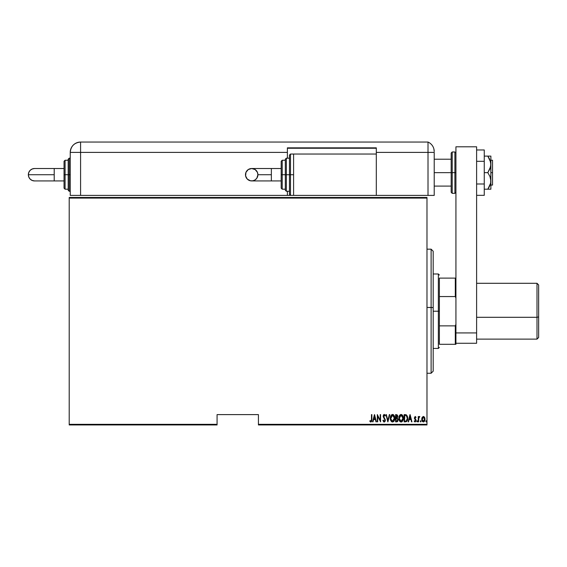 <?xml version="1.0" encoding="UTF-8"?>
<svg xmlns="http://www.w3.org/2000/svg" width="567" height="567" viewBox="0 0 567 567"><rect width="100%" height="100%" fill="white"/><g stroke="black" fill="none" stroke-linecap="round" stroke-linejoin="round"><path stroke-width="0.85" d="M258.432 424.952L426.979 424.952L426.979 424.329L258.432 424.329L258.432 414.612L217.076 414.612L217.076 424.329L69.209 424.329L69.209 198.089L426.979 198.089L426.979 424.329L426.979 197.472L69.209 197.472L426.979 197.472L426.979 198.089L69.209 198.089L69.209 197.472L69.209 424.329L217.076 424.329L217.076 414.612L258.432 414.612L258.432 424.329L426.979 424.329L426.979 424.952L258.432 424.952L258.432 424.329L258.432 424.952M69.209 424.952L217.076 424.952L217.076 424.329L217.076 424.952L69.209 424.952L69.209 424.329L69.209 424.952M422.132 417.34L421.883 420.516L422.557 421.635L423.79 421.862L424.945 420.09L424.789 417.78L423.556 416.483L422.132 417.34L421.685 419.219L423.358 421.94L425.03 419.219L424.584 417.34L423.358 416.469L422.132 417.34M418.623 421.848L418.255 421.848L418.623 421.848L418.779 417.907L419.835 416.646L419.162 416.561L418.623 417.34L418.255 416.561L418.255 421.848L418.255 416.561L418.255 421.848L418.623 421.848L418.701 418.255L419.835 416.646L418.623 417.34L418.255 416.561L418.623 416.561M415.115 416.469L414.364 418.063L415.625 420.721L415.214 421.267L414.427 420.735L414.172 421.224L415.214 421.933L415.98 420.905L415.88 419.594L414.753 418.077L414.966 417.199L415.767 417.673L416.029 417.22L415.186 416.469L416.029 417.22L415.186 416.469L414.357 417.858L415.654 420.445L415.079 421.295L414.427 420.735L414.172 421.224L415.087 421.94L416.029 420.416L414.732 417.829L415.179 417.121L415.767 417.673L416.029 417.22L415.767 417.673L415.065 417.142L414.838 418.311L416.029 420.416M405.483 421.848L406.589 421.543L407.262 420.608L407.545 416.894L406.383 414.874L404.151 414.612L404.151 421.848L405.483 421.848C407.12 421.401 407.85 420.225 407.673 418.326L406.383 414.874L404.151 414.612L404.151 421.848L404.151 414.612L406.064 414.732M396.843 421.848L395.61 421.848L397.403 421.642L398.112 419.53L397.269 417.943L397.743 416.61L397.474 415.179L395.61 414.612L395.61 421.848L395.61 414.612L395.61 421.848L396.758 421.848L398.119 419.793L397.269 417.943L397.751 416.405L396.425 414.612L395.61 414.612L396.425 414.612M389.359 414.612L389.77 414.612L387.913 421.848L389.77 414.612L389.359 414.612L387.863 420.452L386.368 414.612L385.964 414.612L387.821 421.848L385.964 414.612L387.821 421.848L389.77 414.612L389.359 414.612L387.863 420.452L386.368 414.612L385.964 414.612L386.368 414.612M377.7 421.848L377.7 416.157L380.577 421.848L380.577 414.612L380.209 414.612L380.209 420.317L377.331 414.612L377.331 421.848L377.7 421.848L377.331 421.848L377.7 421.848L377.7 416.157L380.577 421.848L380.577 414.612L380.209 414.612L380.209 420.317L377.331 414.612L377.331 421.848L377.409 414.612M371.484 419.424L371.13 421.203L370.038 420.643L369.819 421.203L370.946 422.032L371.775 420.998L371.86 414.612L371.484 414.612L371.484 419.424L370.882 421.295L370.038 420.643L369.819 421.203L370.853 422.032L371.86 419.502L371.86 414.612L371.484 414.612L371.477 419.956M373.001 421.848L372.597 421.848L374.454 414.612L372.597 421.848L373.001 421.848L373.596 419.53L375.404 419.53L375.999 421.848L376.403 421.848L374.546 414.612L372.597 421.848L373.001 421.848L373.596 419.53L375.404 419.53L375.999 421.848L376.403 421.848L374.546 414.612L376.403 421.848L375.999 421.848M384.121 422.032L384.972 421.572L385.404 420.076L383.618 416.575L383.873 415.264L384.965 416.093L385.312 415.654L384.206 414.427L383.391 415.058L383.193 416.398L384.88 419.353L384.979 420.53L384.199 421.295L383.264 420.083L382.902 420.452L384.192 422.032L385.404 420.076L383.547 416.086L384.157 415.172L384.965 416.093L385.312 415.654L384.206 414.427L383.179 416.114L385.036 420.069L384.199 421.295L383.264 420.083L382.902 420.452L384.27 422.032M390.323 418.262L391.471 421.586L392.555 422.032L393.64 421.572L394.781 418.226L393.618 414.874L392.52 414.427L391.45 414.909L390.323 418.262C390.202 420.154 390.954 421.416 392.555 422.032C394.164 421.394 394.901 420.126 394.781 418.226C394.908 416.313 394.157 415.044 392.52 414.427C390.932 415.087 390.195 416.362 390.323 418.262L390.429 417.057M398.863 418.262L400.011 421.586L401.096 422.032L402.18 421.572L403.314 418.226L402.159 414.874L401.06 414.427L399.983 414.909L398.863 418.262C398.743 420.154 399.487 421.416 401.096 422.032C402.698 421.394 403.442 420.126 403.314 418.226C403.442 416.313 402.69 415.044 401.06 414.427C399.466 415.087 398.736 416.362 398.863 418.262M408.545 421.848L408.141 421.848L409.998 414.612L408.141 421.848L408.545 421.848L409.14 419.53L410.947 419.53L411.543 421.848L411.947 421.848L410.09 414.612L408.141 421.848L408.545 421.848L409.14 419.53L410.947 419.53L411.543 421.848L411.947 421.848L410.09 414.612L411.947 421.848L411.543 421.848M417.234 420.735L416.943 421.713L417.588 421.529L417.142 420.757L416.865 421.338L417.234 420.735L416.865 421.338L417.234 420.735L417.603 421.338L417.234 420.735L417.603 421.338L417.234 421.94L417.603 421.338L417.234 421.94L416.865 421.338L417.234 420.735L417.603 421.338L417.234 421.94L416.865 421.338L417.234 420.735L417.603 421.338L417.234 421.94L416.865 421.338L417.234 420.735L417.603 421.338L417.234 421.94L416.865 421.338L417.234 420.735L417.603 421.338M420.664 421.94L420.296 421.338L420.714 421.94L421.019 421.146L420.374 420.962L420.296 421.338L420.664 420.735L420.296 421.338L420.664 420.735L421.04 421.338L420.664 420.735L421.04 421.338L420.664 421.94L421.04 421.338L420.664 421.94L420.296 421.338L420.664 420.735L421.04 421.338L420.664 421.94L420.296 421.338L420.664 420.735L421.04 421.338L420.664 421.94L420.296 421.338L420.664 420.735L421.04 421.338L420.487 420.806M425.867 421.246L426.327 421.926L426.526 420.962L425.881 421.146L426.235 420.735L425.867 421.338L426.235 420.735L426.604 421.338L426.235 420.735L426.604 421.338L426.235 421.94L426.604 421.338L426.235 421.94L425.867 421.338L426.235 420.735L426.604 421.338L426.235 421.94L425.867 421.338L426.235 420.735L426.604 421.338L426.235 421.94L425.867 421.338L426.235 420.735L425.867 421.338L426.235 421.94M371.484 414.612L371.86 414.612L371.853 419.878M371.768 421.012L371.64 421.43M370.676 422.011L370.208 421.72M369.911 421.345L370.038 420.643L371.016 421.267M370.038 420.643L370.449 421.068M374.503 416.008L375.212 418.786L373.788 418.786L374.503 416.008L375.212 418.786L373.788 418.786L374.503 416.008M380.209 414.612L380.577 414.612L380.492 421.848M384.057 422.025L383.49 421.678M382.902 420.452L383.264 420.083L383.405 420.466L383.264 420.083M384.447 421.238L384.844 420.856M384.199 421.295L385.036 420.069L384.724 419.056M385.021 420.303L383.235 416.681M385.036 420.069L383.179 416.114L384.065 414.442M383.739 417.723L383.483 417.355M383.186 416.306L384.313 414.434M384.922 414.881L385.312 415.654L384.965 416.093L383.873 415.264M384.965 416.093L384.157 415.172L383.547 416.086L383.944 417.177M384.447 415.271L384.079 415.172M390.89 415.668L390.628 416.306M393.108 414.541L393.618 414.874M394.752 417.631L394.568 416.561M394.774 418.531L394.611 419.722M394.313 420.586L393.874 421.316M391.875 421.869L391.478 421.593M391.464 421.572L390.429 419.467M390.408 419.325L390.351 418.871M390.578 420.041L390.798 420.601M392.066 415.271L392.541 415.172L394.405 418.226L394.171 419.764M394.32 419.204L394.398 417.978L392.541 421.295L393.023 421.196L392.541 421.295L390.713 418.744L392.541 415.172L391.981 415.313M394.313 417.248L394.398 417.978M393.264 415.405L393.789 415.944M390.783 419.226L390.713 418.744M390.713 417.766L390.968 416.617M397.29 414.924L397.729 416.093M397.963 420.806L397.673 421.366M397.828 421.118L396.935 421.841M397.751 419.793L396.787 421.097L395.986 421.111L395.986 418.418L397.191 418.588L397.751 419.793L397.276 420.941L397.673 420.331M397.183 415.668L397.375 416.419L396.971 415.462M397.361 416.695L395.986 417.673L395.986 415.356L397.375 416.419L397.035 417.432L396.234 417.673L397.091 417.362M396.234 417.673L395.986 415.356L396.496 415.356M398.884 417.645L398.97 417.057M399.317 415.902L399.778 415.129M403.208 417.021L402.549 415.335L403.286 417.61M403.293 418.829L403.208 419.431M402.853 420.579L402.605 421.026M401.96 421.749L401.393 422.004M400.408 421.869L400.018 421.593M400.004 421.579L399.636 421.132M399.629 421.118L399.118 420.048M399.331 420.601L398.97 419.452M398.941 419.325L398.884 418.871M400.6 415.271L401.082 415.172L402.946 418.226L402.705 419.764M400.834 421.274L400.224 420.962M399.239 418.503L401.082 415.172L400.515 415.313M399.905 415.859L400.345 415.427M402.648 416.547L401.202 415.172L402.435 416.1L402.939 417.978M402.336 420.523L402.946 418.226L401.082 421.295L401.556 421.196L401.082 421.295L399.232 418.262M399.317 419.226L399.253 418.744M399.253 417.766L399.508 416.617M407.226 415.902L407.425 416.426M407.623 417.362L407.666 417.844M407.673 418.644L407.616 419.268M407.262 420.608L406.986 421.118M407.623 417.369L407.545 416.894M405.837 415.448L405.164 415.363M406.482 415.781L406.844 416.242L406.482 415.781M406.908 416.362L407.29 417.929M407.149 419.637L406.546 420.714M406.114 420.983L405.334 421.104M404.519 421.111L404.824 415.356L404.519 421.111L405.022 421.111L404.519 421.111M406.326 415.661L407.304 418.318L406.341 420.877M407.262 417.574L407.184 417.149M407.297 418.687L407.262 419.056M410.04 416.008L410.756 418.786L409.331 418.786L410.04 416.008L410.756 418.786L409.331 418.786L410.04 416.008M415.533 417.319L415.767 417.673L415.179 417.121L414.732 417.829L415.824 419.488M415.278 417.135L414.732 417.829M414.931 418.46L415.88 419.594M415.987 420.905L415.831 421.366M415.831 421.373L415.98 420.905M415.087 421.94L414.172 421.224L414.789 421.883M414.243 421.359L414.427 420.735L415.214 421.267M414.548 420.927L415.079 421.295L415.654 420.445L414.555 418.772M414.427 420.735L415.079 421.295L415.654 420.445L414.505 418.673L415.597 420.055M416.865 421.338L417.234 421.94M418.623 417.34L419.467 416.469L419.835 416.646L419.233 417.163M419.467 416.469L419.835 416.646L419.467 416.469M419.311 417.128L418.659 418.687M420.296 421.338L420.664 420.735L420.296 421.338M423.57 416.483L423.946 416.625M424.789 420.65L424.47 421.267M424.371 421.409L423.861 421.834M424.832 420.516L423.577 421.926M422.5 421.586L422.167 421.153M421.961 420.721L421.77 420.097M423.358 421.295L424.64 418.885L423.358 421.295L422.061 419.226L422.124 419.892L423.358 417.121L424.655 419.226L423.684 421.231M423.443 417.121L424.371 417.907M423.032 421.231L422.436 420.707M391.655 420.934L391.336 420.572M397.191 418.588L397.708 419.403M396.659 421.104L395.986 421.111L396.234 418.418M400.196 420.934L399.877 420.572M433.181 251.28L433.181 307.583L431.111 307.456L431.111 373.249L431.111 307.456L426.979 307.456L433.181 307.583L433.181 251.238L431.111 249.168L431.111 307.456L431.111 249.168L426.979 249.168M426.979 373.249L431.111 373.249L433.181 371.187L433.181 307.583L433.181 371.144M439.382 278.121L439.382 296.555L439.382 278.121L455.308 278.121L439.382 278.121M439.382 311.212L439.382 296.555L439.382 325.869L439.382 311.212L438.355 311.212L439.382 311.212M433.181 273.989L438.355 273.989L438.355 311.212L438.355 273.989L439.382 275.023M433.181 311.212L438.355 311.212L433.181 311.212M455.932 342.794L455.932 344.297L455.308 344.297L455.308 325.869L455.932 324.267L455.308 325.869L455.308 344.297L439.382 344.297L439.382 325.869L439.382 344.297L455.932 344.297L455.932 146.803L476.613 146.803L476.613 332.928L476.613 146.803L455.932 146.803L455.932 332.928L476.613 332.928L455.932 332.928L455.932 343.269L476.613 343.269L476.613 332.928L476.613 343.269L455.932 343.269M433.181 348.436L438.355 348.436L438.355 311.212L438.355 348.436L439.382 347.401M455.932 278.121L455.308 278.121L455.308 296.555L455.932 298.157L455.308 296.555L455.308 278.121L455.932 278.121M439.382 296.555L455.308 296.555L439.382 296.555M455.308 325.869L439.382 325.869L455.308 325.869M490.88 156.109L490.88 164.38L490.88 156.109L487.826 156.109L490.653 162.197L490.88 172.651L492.532 172.651L492.532 160.248L492.532 172.651L490.88 172.651L490.653 183.113L487.826 189.201L484.261 189.201L490.653 189.201M434.216 172.651L451.176 172.651L434.216 172.651M492.532 185.062L492.532 172.651L492.532 185.062L490.88 185.062M452.204 193.333L451.176 192.298L451.176 172.651L451.176 192.298L451.176 172.651L452.204 172.651L452.204 193.333L452.204 172.651L452.204 193.333L454.897 193.333L454.897 172.651L452.204 172.651L452.204 151.977L452.204 172.651L452.204 151.977L451.176 153.012L451.176 172.651L451.176 153.012L451.176 172.651L454.897 172.651L454.897 151.977L454.897 172.651L455.932 172.651L454.897 172.651L454.897 151.977L455.932 153.012M454.897 172.651L454.897 193.333L454.897 172.651M484.261 149.971L476.613 149.971L484.261 149.971L484.261 161.311L476.613 161.311L484.261 161.311L484.261 183.999L476.613 183.999L484.261 183.999L484.261 195.339L476.613 195.339L484.261 195.339L484.261 149.971M487.826 156.109L484.261 156.109L487.826 156.109L489.037 158.051L487.826 156.109L489.037 156.109L487.826 156.109M490.008 160.071L490.88 164.38L490.653 166.57L487.826 172.651L490.001 176.599L490.88 180.93L490.88 164.38L490.008 168.697L487.826 172.651L484.261 172.651L487.826 172.651L490.001 176.599L490.88 180.93L490.88 189.201L490.88 180.93L490.653 183.113L489.037 187.259L490.008 185.239M487.826 189.201L489.037 187.259L487.826 189.201L489.037 189.201M489.682 159.306L489.037 158.051M428.014 195.402L434.216 195.402L434.216 152.388L434.216 195.402L376.311 195.402L428.014 195.402L428.014 152.388L428.014 195.402L428.014 152.388L434.216 152.388L428.014 152.388L428.014 195.402M434.194 150.907L434.216 151.524A10.341 10.341 0 0 0 428.014 142.048L428.014 152.388L428.014 142.048A10.341 10.341 0 0 1 434.216 151.524L433.868 148.873M434.088 149.922L433.911 149.043M428.014 142.048L80.585 142.048L80.585 152.388L287.384 152.388L287.384 158.179L287.384 147.838L376.311 147.838L376.311 152.388L428.014 152.388L376.311 152.388L376.311 154.04L376.311 147.838L287.384 147.838L287.384 152.388L70.244 152.388L70.244 195.402L287.384 195.402L80.585 195.402L80.585 142.048C74.305 142.664 70.861 146.109 70.244 152.388L80.585 152.388L80.585 195.402L70.244 195.402L70.244 152.388A10.341 10.341 0 0 1 80.585 142.048L428.014 142.048M287.384 191.27L287.384 195.402L290.488 195.402L287.384 195.402L287.384 191.27M287.384 148.249L376.311 148.249L287.384 148.249M271.359 180.93L251.691 180.93C247.928 180.561 245.858 178.492 245.49 174.721A6.202 6.202 -90 0 1 251.691 168.519A6.202 6.202 -90 0 1 257.9 174.721L271.359 174.721L271.359 168.519L281.182 168.519L271.359 168.519L271.359 180.93L281.182 180.93L271.359 180.93L271.359 174.721L257.9 174.721L256.851 178.173L255.143 179.881L252.903 180.809L250.486 180.809L247.311 179.108L245.61 175.933L245.965 172.347L248.247 169.561L251.691 168.519L255.143 169.561L257.425 172.347L257.9 174.721A6.202 6.202 -90 0 1 251.691 180.93A6.202 6.202 -90 0 1 245.49 174.721C245.858 170.958 247.928 168.888 251.691 168.519L271.359 168.519M290.488 174.721L290.488 154.04L290.488 174.721L293.593 174.721L290.488 174.721L290.488 195.402L289.453 194.368L289.453 155.075L289.453 174.721L290.488 174.721L290.488 195.402L290.488 174.721L289.453 174.721L289.453 155.075L290.488 154.04L290.488 174.721M287.384 158.179L289.453 158.179L286.356 158.179L286.356 174.721L286.356 158.179L286.356 174.721L289.453 174.721L286.356 174.721L286.356 191.27L285.321 190.236L285.321 159.214L285.321 174.721L286.356 174.721L286.356 191.27L286.356 174.721L285.321 174.721L285.321 159.511M282.217 174.721L282.217 160.248L282.217 174.721L285.321 174.721L282.217 174.721L282.217 189.201L282.217 174.721L281.182 174.721L282.217 174.721M281.182 161.283L281.182 174.721L281.182 161.283L282.217 160.248L285.321 160.248M376.311 195.402L376.311 154.04L293.593 154.04L293.593 195.402L376.311 195.402L293.593 195.402L293.593 154.04L376.311 154.04L376.311 195.402M281.182 188.166L281.182 174.721L281.182 188.166L282.217 189.201L285.321 189.201M285.321 174.721L285.321 190.236L285.321 174.721M289.453 174.721L289.453 194.368L289.453 174.721M54.212 180.93L54.212 174.721L28.35 174.721A6.202 6.202 -90 0 0 34.552 180.93L32.177 180.455L30.164 179.108L28.825 177.095L28.35 174.721L54.212 174.721L54.212 180.93L64.043 180.93L34.552 180.93C30.788 180.561 28.719 178.492 28.35 174.721C28.719 170.958 30.788 168.888 34.552 168.519L32.177 168.994L30.164 170.334L28.825 172.347L28.35 174.721A6.202 6.202 -90 0 1 34.552 168.519L54.212 168.519L54.212 174.721L54.212 168.519L64.043 168.519L54.212 168.519M68.182 189.938L68.182 174.721L70.244 174.721L69.209 174.721L69.209 191.27L69.209 174.721L68.182 174.721L68.182 190.236L68.182 174.721L64.043 174.721L64.043 188.166L64.043 161.283L64.043 174.721L65.077 174.721L65.077 189.201L65.077 174.721L68.182 174.721L68.182 159.214L69.209 158.179L69.209 191.27L68.182 190.236M68.182 160.248L65.077 160.248L65.077 174.721L65.077 160.248L64.043 161.283M69.209 174.721L69.209 158.179L69.209 174.721M68.182 174.721L68.182 159.214L68.182 174.721M536.999 317.3L538.65 316.939L538.65 284.946L538.65 316.939L536.999 317.3L536.999 283.294L536.999 317.3L476.613 317.3L536.999 317.3L536.999 339.13L536.999 317.3M538.65 337.464L538.65 316.939L538.65 337.478L536.999 339.13L476.613 339.13M490.88 160.248L492.532 160.248M434.216 159.214L451.176 159.214M434.216 186.096L451.176 186.096M452.204 151.977L454.897 151.977M454.897 193.333L455.932 192.298M251.691 180.93C255.462 180.561 257.531 178.492 257.9 174.721C257.531 170.958 255.462 168.888 251.691 168.519M286.356 158.179L285.321 159.214M293.593 154.04L290.488 154.04M293.593 195.402L290.488 195.402M289.453 191.27L286.356 191.27M68.182 189.201L65.077 189.201L64.043 188.166M70.244 191.27L69.209 191.27M70.244 158.179L69.209 158.179M476.613 283.294L536.999 283.294L538.65 284.946"/></g></svg>
